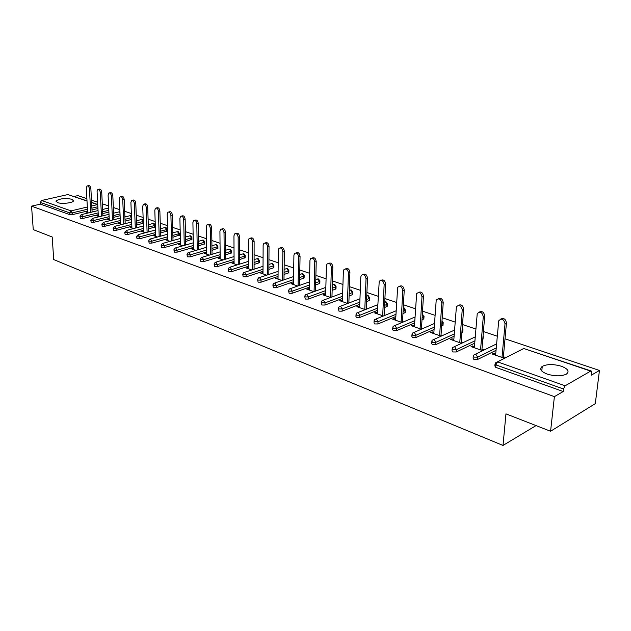 <?xml version="1.0" encoding="UTF-8"?>
<svg xmlns="http://www.w3.org/2000/svg" width="631" height="631" viewBox="0 0 631 631"><rect width="100%" height="100%" fill="white"/><g stroke="black" fill="none" stroke-linecap="round" stroke-linejoin="round"><path stroke-width="0.95" d="M561.409 366.256C553.521 363.992 547.14 364.024 542.274 366.366C539.166 368.93 540.806 371.501 547.187 374.08C555.035 376.399 561.448 376.399 566.433 374.096C569.651 371.446 567.979 368.835 561.409 366.256M72.005 199.262C65.072 197.992 59.756 198.552 56.049 200.934L57.492 202.59C61.53 204.176 72.636 203.024 73.496 200.95L72.005 199.262M599.45 370.46L591.381 375.153L591.681 372.676L591.247 371.028L590.655 371.107L565.139 385.793L563.475 388.988L563.191 391.528L554.397 396.639L550.579 431.257L595.301 403.635L599.45 370.46L505.013 338.808M497.267 336.213L483.417 331.567M475.853 329.027L462.491 324.547M455.101 322.07L442.205 317.748M434.98 315.326L422.533 311.154M415.466 308.788L403.438 304.757M396.528 302.438L384.902 298.542M378.15 296.278L366.903 292.508M360.293 290.292L349.416 286.648M342.941 284.471L332.419 280.945M326.077 278.823L315.894 275.408M309.671 273.318L299.812 270.013M293.715 267.97L284.171 264.768M278.192 262.764L268.94 259.664M263.072 257.7L254.104 254.695M248.354 252.763L239.654 249.852M234.014 247.959L225.575 245.128M220.038 243.274L211.85 240.529M206.408 238.707L198.465 236.041M193.118 234.251L185.411 231.664M180.158 229.905L172.673 227.397M167.515 225.661L160.242 223.224M155.163 221.528L148.104 219.154M143.111 217.482L136.249 215.187M131.343 213.538L124.67 211.298M119.843 209.681L113.351 207.512M108.603 205.919L102.293 203.805M97.624 202.235L91.479 200.177M86.881 198.639L77.858 195.61L74.064 196.478M550.579 431.257L505.959 413.865L503.01 445.447L536.034 425.586M503.01 445.447L53.706 259.562L52.199 236.996L33.262 229.621L31.55 206.148L40.447 204.129L69.828 214.658L69.725 212.892L40.329 202.409L40.447 204.129M40.329 202.409L41.638 200.477L67.872 194.569L87.007 200.839M554.397 396.639L31.55 206.148M88.537 212.884L85.982 211.992L87.386 211.653L87.433 212.497M563.191 391.528L495.698 367.329L494.854 365.925L494.988 364.363M97.939 208.498L91.992 209.926M87.551 210.999L72.273 214.674L69.828 214.658M496.029 350.331L477.415 359.552L473.905 359.52L473.1 358.187L473.226 356.618M482.896 338.334L482.778 339.344M474.725 343.177L456.252 351.98L452.806 351.956L452.041 350.686L452.151 349.109M462.539 331.385L462.697 332.245L461.884 332.647M454.075 336.236L435.753 344.652L432.361 344.629L431.628 343.422L431.73 341.836M442.788 324.649L442.978 325.493L441.637 326.124M434.057 329.485L415.876 337.546L412.54 337.522L411.838 336.37L411.925 334.777M423.614 318.111L423.843 318.939L422.005 319.767M414.646 322.922L396.607 330.652L393.31 330.628L392.64 329.54L392.719 327.939M405.291 311.974L405.26 312.574L402.964 313.575M395.803 316.541L377.898 323.963L374.656 323.94L374.009 322.906L374.08 321.297M387.229 305.822L387.197 306.39L384.476 307.542M377.512 310.342L359.741 317.472L356.547 317.448L355.931 316.47L355.994 314.845M369.679 299.843L369.656 300.388L366.532 301.665M359.749 304.308L342.112 311.17L338.965 311.146L338.421 308.591M352.611 294.03L352.201 294.764L349.093 295.939M342.483 298.431L324.981 305.041L321.873 305.018L321.345 302.501M336.007 288.375L335.582 289.093L332.151 290.355M325.699 292.713L308.322 299.086L305.27 299.062L304.749 296.586M319.854 282.877L319.404 283.579L315.674 284.912M309.379 287.152L292.129 293.297L289.116 293.273L288.612 290.836M304.126 277.522L303.661 278.208L299.646 279.604M293.502 281.726L276.378 287.665L273.404 287.641L272.907 285.244M288.817 272.3L288.335 272.978L284.053 274.422M278.05 276.449L261.053 282.183L258.118 282.16L257.629 279.793M273.901 267.221L273.404 267.883L268.869 269.374M263.009 271.298L246.129 276.843L243.235 276.828L242.754 274.493M259.365 262.275L258.852 262.922L254.088 264.444M248.354 266.282L231.601 271.645L228.745 271.63L228.272 269.334M245.199 257.448L239.685 259.641M234.077 261.392L217.443 266.59L214.627 266.566L214.161 264.302M231.388 252.747L225.653 254.948M220.164 256.62L203.647 261.652L200.863 261.636L200.413 259.404M217.908 248.157L211.969 250.365M206.597 251.966L190.199 256.849L187.454 256.825L187.005 254.624M204.767 243.676L198.631 245.893M193.37 247.423L177.09 252.155L174.377 252.14L173.935 249.963M191.934 239.307L185.624 241.523M180.466 242.99L164.297 247.581L161.615 247.565L161.181 245.42M179.409 235.04L172.926 237.256M167.87 238.66L151.819 243.116L149.168 243.101L148.742 240.987M167.176 230.875L160.534 233.084M155.573 234.432L139.632 238.763L137.022 238.747L136.604 236.657M155.226 226.805L148.435 229.006M143.568 230.299L127.746 234.511L125.159 234.495L124.741 232.429M143.316 223.232L136.619 225.015M131.847 226.261L116.128 230.354L113.572 230.339L113.17 228.304M131.579 219.454L125.08 221.118M120.387 222.317L104.785 226.3L102.261 226.284L101.859 224.273M120.103 215.731L113.801 217.309M109.195 218.46L93.696 222.341L91.203 222.317L90.801 220.337M108.895 212.071L102.774 213.578M98.255 214.682L82.858 218.46L80.397 218.444L80.003 216.48M98.294 215.455L96.638 215.715L99.382 216.678M109.234 219.272L107.538 219.525L110.472 220.55M120.426 223.177L118.691 223.429L121.822 224.518M131.879 227.168L130.096 227.412L133.441 228.58M143.6 231.261L141.778 231.498L145.335 232.744M155.605 235.442L153.727 235.678L157.513 237.004M167.893 239.733L165.969 239.954L169.999 241.365M180.49 244.118L178.51 244.339L182.785 245.838M193.394 248.622L191.359 248.835L195.894 250.42M206.613 253.236L204.531 253.433L209.334 255.113M220.18 257.961L218.034 258.158L223.122 259.94M234.085 262.811L231.885 263.001L237.272 264.886M248.354 267.789L246.09 267.962L251.793 269.958M263.001 272.892L260.666 273.065L266.7 275.171M278.034 278.137L275.637 278.295L282.018 280.527M293.478 283.524L292.453 283.169L291.009 283.666L297.753 286.024M309.34 289.053L308.243 288.675L306.8 289.187L313.93 291.68M325.643 294.74L324.476 294.33L323.033 294.866L330.557 297.501M342.412 300.593L341.158 300.151L339.715 300.695L347.673 303.479M359.654 306.603L358.313 306.138L356.878 306.698L365.278 309.632M366.714 309.064L366.232 308.898M377.401 312.795L375.973 312.29L374.538 312.873L383.403 315.973M384.839 315.382L384.121 315.129M395.669 319.16L394.146 318.631L392.711 319.223L402.073 322.496M403.509 321.897L402.531 321.558M414.48 325.722L412.855 325.154L411.428 325.77L421.319 329.224M422.738 328.601L421.492 328.167M433.868 332.482L432.132 331.874L430.713 332.513L441.148 336.157M442.568 335.518L441.037 334.982M453.847 339.446L452.001 338.808L450.589 339.454L461.6 343.311M463.012 342.649L461.182 342.01M474.449 346.632L472.485 345.954L471.081 346.624L482.699 350.686M484.103 350L481.958 349.251M495.706 354.046L493.623 353.321L492.227 354.015L504.484 358.298M505.873 357.596L503.396 356.728M98.05 215.368L98.089 216.228M108.95 219.178L108.989 220.038M120.103 223.066L120.142 223.934M131.516 227.042L131.556 227.925M143.198 231.12L143.229 232.003M155.155 235.284L155.187 236.183M167.404 239.559L167.428 240.466M179.945 243.929L179.969 244.852M192.802 248.417L192.818 249.34M205.974 253.007L205.982 253.946M219.478 257.716L219.485 258.663M233.328 262.543L233.328 263.506M247.533 267.505L247.533 268.467M262.117 272.584L262.11 273.562M277.08 277.806L277.072 278.799M292.453 283.169L292.437 284.171M308.243 288.675L308.228 289.684M324.476 294.33L324.444 295.363M341.158 300.151L341.126 301.192M358.313 306.138L358.274 307.187M375.973 312.29L375.926 313.355M394.146 318.631L394.091 319.704M412.855 325.154L412.792 326.243M432.132 331.874L432.061 332.979M452.001 338.808L451.922 339.928M472.485 345.954L472.398 347.082M493.623 353.321L493.521 354.472M87.512 185.869L88.435 185.664C89.689 185.435 90.501 186.437 90.872 188.685L89.46 189C89.081 186.76 88.269 185.751 87.015 185.979L86.305 187.983L87.638 212.568M89.46 189L90.698 212.363M90.872 188.685L92.102 212.024M98.326 189.347L99.217 189.142C100.51 188.89 101.346 189.907 101.725 192.195L100.297 192.518C99.919 190.231 99.083 189.213 97.797 189.466L97.079 191.477L98.333 216.307M100.297 192.518L101.473 216.157M101.725 192.195L102.885 215.81M109.384 192.905L110.244 192.707C111.577 192.423 112.428 193.449 112.815 195.784L111.387 196.115C111.001 193.78 110.149 192.755 108.816 193.031L108.09 195.05L109.273 220.132M111.387 196.115L112.492 220.045M112.815 195.784L113.903 219.691M120.702 196.541L121.531 196.344C122.895 196.036 123.779 197.077 124.173 199.451L122.737 199.798C122.343 197.416 121.467 196.375 120.095 196.683L119.369 198.702L120.466 224.044M122.737 199.798L123.763 224.021M124.173 199.451L125.183 223.658M132.281 200.264L133.07 200.074C134.482 199.735 135.389 200.784 135.791 203.214L134.356 203.561C133.953 201.131 133.046 200.082 131.634 200.421L130.901 202.441L131.918 228.051M134.356 203.561L135.302 228.091M135.791 203.214L136.722 227.72M144.144 204.081L144.893 203.9C146.345 203.521 147.275 204.578 147.693 207.063L146.25 207.418C145.84 204.933 144.909 203.876 143.45 204.247L142.716 206.274L143.631 232.145M146.25 207.418L147.102 232.263M147.693 207.063L148.53 231.885M156.291 207.985L156.993 207.812C158.491 207.402 159.454 208.467 159.872 210.999L158.428 211.369C158.01 208.829 157.048 207.765 155.549 208.175L154.808 210.194L155.636 236.341M158.428 211.369L159.193 236.538M159.872 210.999L160.621 236.144M168.729 211.984L169.384 211.819C170.93 211.369 171.924 212.442 172.358 215.037L170.906 215.416C170.473 212.813 169.487 211.74 167.941 212.19L167.199 214.209L167.925 240.64M170.906 215.416L171.577 240.916M172.358 215.037L173.012 240.521M181.483 216.086L182.083 215.928C183.676 215.439 184.702 216.52 185.143 219.17L183.692 219.556C183.25 216.898 182.225 215.818 180.632 216.307L179.89 218.326L180.513 245.041M183.692 219.556L184.26 245.412M185.143 219.17L185.695 245.002M194.553 220.29L195.089 220.14C196.738 219.604 197.795 220.692 198.252 223.413L196.801 223.808C196.344 221.087 195.287 219.998 193.638 220.535L192.905 222.546L193.409 249.545M196.801 223.808L197.258 250.018M198.252 223.413L198.694 249.592M207.954 224.597L208.427 224.462C210.131 223.879 211.219 224.975 211.693 227.759L210.233 228.162C209.76 225.377 208.672 224.273 206.968 224.865L206.242 226.868L206.629 254.167M210.233 228.162L210.58 254.743M211.693 227.759L212.024 254.309M221.702 229.014L222.096 228.903C223.863 228.256 224.983 229.361 225.472 232.216L224.021 232.634C223.532 229.771 222.404 228.667 220.637 229.313L219.919 231.301L220.187 258.907M224.021 232.634L224.242 259.593M225.472 232.216L225.685 259.152M235.805 233.549L236.12 233.454C237.942 232.744 239.11 233.856 239.614 236.791L238.163 237.217C237.65 234.282 236.483 233.17 234.661 233.88L233.951 235.852L234.085 263.774M238.163 237.217L238.258 264.57M239.614 236.791L239.701 264.113M250.286 238.202L250.515 238.132C252.4 237.351 253.607 238.471 254.127 241.484L252.668 241.925C252.14 238.904 250.933 237.784 249.048 238.565L248.354 240.521L248.354 268.759M252.668 241.925L252.629 269.689M254.127 241.484L254.08 269.216M265.146 242.982L265.28 242.943C267.228 242.083 268.483 243.203 269.035 246.303L267.576 246.753C267.023 243.653 265.769 242.533 263.821 243.385L263.135 245.317L262.993 273.878M267.576 246.753L267.386 274.942M269.035 246.303L268.83 274.461M280.416 247.888L280.44 247.88C282.459 246.942 283.761 248.062 284.336 251.248L282.877 251.714C282.294 248.519 281 247.399 278.981 248.338L278.318 250.239L278.026 279.131M282.877 251.714L282.538 280.345M284.336 251.248L283.982 279.856M296.049 252.921C298.14 251.95 299.473 253.094 300.056 256.336L298.597 256.809C297.99 253.528 296.641 252.4 294.559 253.433L293.912 255.295L293.462 284.526M298.597 256.809L298.092 285.906M300.056 256.336L299.544 285.401M312.1 258.095C314.254 257.109 315.626 258.268 316.218 261.565L314.759 262.054C314.12 258.663 312.716 257.535 310.555 258.671L309.947 260.493L309.316 290.071M314.759 262.054L314.08 291.625M316.218 261.565L315.524 291.104M328.601 263.411C330.825 262.417 332.237 263.592 332.829 266.937L331.37 267.441C330.691 263.939 329.24 262.811 327.008 264.066L326.424 265.832L325.62 295.765M331.37 267.441L330.51 297.477M332.829 266.937L331.953 296.98M345.575 268.877C347.87 267.867 349.322 269.058 349.913 272.458L348.462 272.978C347.744 269.366 346.23 268.246 343.919 269.618L343.367 271.33L342.381 301.626M348.462 272.978L347.413 303.385M349.913 272.458L348.848 303.03M363.03 274.509C365.404 273.475 366.895 274.69 367.494 278.145L366.043 278.681C365.278 274.942 363.701 273.83 361.318 275.337L360.806 276.985L359.615 307.652M366.043 278.681L364.797 309.466M367.494 278.145L366.217 309.261M380.998 280.298C383.451 279.249 384.989 280.479 385.596 283.997L384.145 284.549C383.332 280.685 381.684 279.58 379.223 281.237L377.354 313.859M384.145 284.549L382.686 315.721M385.596 283.997L384.09 315.689M399.494 286.269C402.042 285.196 403.619 286.45 404.234 290.031L402.791 290.591C401.915 286.592 400.204 285.504 397.656 287.318L395.613 320.24M402.791 290.591L401.103 322.157M404.234 290.031L402.491 322.323M418.55 292.421C421.185 291.317 422.809 292.587 423.44 296.239L421.997 296.822C421.051 292.674 419.268 291.601 416.649 293.596L414.417 326.811M421.997 296.822L420.072 328.79M423.44 296.239L421.437 329.169M438.182 298.763C440.911 297.627 442.599 298.92 443.23 302.643L441.803 303.243C440.777 298.944 438.916 297.887 436.218 300.072L433.789 333.586M441.803 303.243L439.618 335.621M443.23 302.643L440.959 336.094M458.421 305.309C461.253 304.134 462.996 305.443 463.643 309.245L462.215 309.86C461.111 305.396 459.171 304.371 456.402 306.769L453.76 340.566M462.215 309.86L459.77 342.665M463.643 309.245L461.095 343.13M479.3 312.061C482.242 310.838 484.04 312.171 484.703 316.052L483.283 316.691C482.076 312.061 480.057 311.059 477.225 313.678L474.354 347.768M483.283 316.691L480.554 349.937M484.703 316.052L481.863 350.394M500.84 319.026C503.893 317.764 505.762 319.112 506.441 323.08L505.029 323.742C503.719 318.931 501.613 317.961 498.719 320.824L495.603 355.198M505.029 323.742L502 357.43M506.441 323.08L503.286 357.88M41.638 200.477L71.058 210.888L87.338 207.015M91.787 205.958L97.56 204.586L91.605 202.583M87.015 201.029L67.872 194.569M87.457 209.247L72.163 212.907L69.725 212.892L71.058 210.888L72.163 212.907L72.273 214.674M590.655 371.107L523.793 348.525L497.543 361.863L565.139 385.793M563.475 388.988L495.911 364.892L495.698 367.329M497.543 361.863L495.911 364.892L495.296 362.967L497.543 361.863M591.168 371.004L523.793 348.525M97.852 206.755L91.905 208.183M108.729 208.561L107.712 208.238L102.569 209.484M98.16 212.915L82.764 216.678L81.636 214.635L81.131 214.682L79.995 216.291L82.764 216.678L82.858 218.46M108.816 210.32L102.687 211.811M120.024 213.956L113.714 215.526M109.108 216.67L93.601 220.535L93.696 222.341M131.5 219.478L131.429 217.687L125.001 219.32M120.308 220.511L104.691 224.478L104.785 226.3M142.921 223.374L142.858 221.568L136.548 223.2M131.769 224.439L116.049 228.517L116.128 230.354M154.611 227.357L154.556 225.535L148.372 227.168M143.505 228.454L127.667 232.65L127.746 234.511M166.568 231.443L166.521 229.589L160.479 231.23M155.518 232.571L139.561 236.885L139.632 238.763M178.818 235.615L178.77 233.754L172.878 235.379M167.814 236.775L151.755 241.216L151.819 243.116M191.351 239.89L191.319 238.005L185.577 239.63M180.419 241.089L164.241 245.664L164.297 247.581M204.192 244.276L204.168 242.367L198.599 243.976M193.331 245.506L177.043 250.215L177.09 252.155M217.356 248.764L217.332 246.839L211.945 248.433M206.574 250.026L190.16 254.885L190.199 256.849M230.843 253.362L230.828 251.422L225.638 252.992M220.148 254.656L203.616 259.672L203.647 261.652M244.67 258.079L244.67 256.115L239.677 257.661M234.069 259.412L217.419 264.578L217.443 266.59M258.852 262.922L258.86 260.934L254.088 262.449M248.354 264.279L231.585 269.618L231.601 271.645M273.404 267.883L273.42 265.872L268.885 267.355M263.017 269.271L246.129 274.793L246.129 276.843M288.335 272.978L288.367 270.944L284.076 272.379M278.074 274.398L261.06 280.101L261.053 282.183M303.661 278.208L303.7 276.149L299.678 277.537M293.533 279.651L276.402 285.559L276.378 287.665M319.404 283.579L319.46 281.497L315.721 282.822M309.427 285.054L292.161 291.167L292.129 293.297M335.582 289.093L335.645 286.987L332.206 288.241M325.762 290.591L308.37 296.933L308.322 299.086M352.201 294.764L352.279 292.634L349.172 293.801M342.554 296.286L325.036 302.864L324.981 305.041M369.285 300.593L369.38 298.439L366.619 299.504M359.828 302.131L342.183 308.961L342.112 311.17M386.858 306.587L386.969 304.402L384.579 305.357M377.614 308.141L359.828 315.24L359.741 317.472M404.944 312.755L405.063 310.547L403.083 311.367M395.921 314.317L378.001 321.707L377.898 323.963M423.551 319.105L423.693 316.865L422.139 317.527M414.78 320.666L396.725 328.365L396.607 330.652M442.717 325.643L442.875 323.38L441.795 323.861M434.207 327.205L416.018 335.227L415.876 337.546M462.468 332.379L462.641 330.084L462.058 330.352M454.241 333.925L435.911 342.302L435.753 344.652M482.818 339.32L482.967 337.017M474.914 340.843L456.426 349.606L456.252 351.98M496.242 347.957L477.612 357.138L477.415 359.552M119.977 212.757L119.133 211.874L113.612 213.16M92.457 218.468L90.793 220.132L91.109 220.519L93.601 220.535L92.457 218.468M131.508 217.663L130.278 215.636L124.899 216.914M103.531 222.388L101.843 224.06L102.167 224.462L104.691 224.478L103.531 222.388M143.253 221.426L142.858 221.568L141.691 219.493L136.454 220.755M114.866 226.395L113.154 228.075L113.493 228.501L116.049 228.517L114.866 226.395M155.171 224.991L154.556 225.535L153.357 223.437L148.285 224.683M126.468 230.504L124.733 232.192L125.08 232.634L127.667 232.65L126.468 230.504M167.128 229.045L166.521 229.589L165.306 227.468L160.4 228.698M138.339 234.708L136.588 236.404L136.951 236.862L139.561 236.885L138.339 234.708M179.37 233.186L178.77 233.754L177.54 231.601L172.807 232.807M150.509 239.015L149.823 239.11L148.735 240.719L149.105 241.2L151.755 241.216L150.509 239.015M191.903 237.437L191.319 238.005L190.057 235.828L185.522 237.004M162.972 243.424L162.254 243.534L161.173 245.136L161.56 245.64L164.241 245.664L162.972 243.424M204.744 241.783L204.168 242.367L202.89 240.159L198.552 241.31M175.749 247.951L174.984 248.07L173.927 249.663L174.322 250.199L177.043 250.215L175.749 247.951M217.9 246.24L217.332 246.839L216.031 244.599L211.913 245.711M188.85 252.589L188.038 252.723L186.997 254.301L187.415 254.861L190.16 254.885L188.85 252.589M231.388 250.815L230.828 251.422L229.51 249.15L225.614 250.223M202.283 257.338L201.431 257.495L200.406 259.057L200.832 259.649L203.616 259.672L202.283 257.338M245.207 255.5L244.67 256.115L243.321 253.812L239.67 254.837M216.054 262.22L215.155 262.393L214.161 263.939L214.603 264.563L217.419 264.578L216.054 262.22M259.388 260.303L258.86 260.934L257.487 258.6L254.096 259.562M230.197 267.221L229.242 267.418L228.272 268.948L228.73 269.595L231.585 269.618L230.197 267.221M273.933 265.233L273.42 265.872L272.016 263.506L268.901 264.413M244.71 272.363L243.7 272.584L242.754 274.091L243.235 274.769L246.129 274.793L244.71 272.363M288.864 270.289L288.367 270.944L286.931 268.538L284.108 269.374M259.617 277.64L258.544 277.885L257.629 279.367L258.126 280.085L261.06 280.101L259.617 277.64M304.181 275.479L303.7 276.149L302.249 273.712L299.733 274.469M274.927 283.059L273.791 283.343L272.915 284.786L273.42 285.543L276.402 285.559L274.927 283.059M319.925 280.811L319.46 281.497L317.969 279.02L315.792 279.683M290.662 288.627L289.455 288.943L288.612 290.347L289.148 291.143L292.161 291.167L290.662 288.627M336.086 286.293L335.645 286.987L334.122 284.478L332.3 285.038M306.832 294.354L305.562 294.709L304.757 296.073L305.309 296.909L308.37 296.933L306.832 294.354M352.705 291.924L352.279 292.634L350.726 290.086L349.282 290.52M323.466 300.246L322.118 300.64L321.36 301.957L321.928 302.841L325.036 302.864L323.466 300.246M369.79 297.714L369.38 298.439L367.794 295.844L366.769 295.923M340.582 306.303L339.147 306.753L338.437 308.007L339.028 308.938L342.183 308.961L340.582 306.303M387.355 303.669L386.969 304.402L385.352 301.776L384.752 301.705M358.195 312.534L356.673 313.039L356.01 314.238L356.633 315.216L359.828 315.24L358.195 312.534M405.433 309.797L405.063 310.547L403.272 307.833M376.328 318.955L374.719 319.523L374.112 320.651L374.759 321.684L378.001 321.707L376.328 318.955M395.006 325.564L393.302 326.211L392.758 327.252L393.428 328.341L396.725 328.365L395.006 325.564M422.336 314.301L423.693 316.865L422.652 314.128M424.048 316.107L423.843 318.939M414.259 332.387L412.453 333.097L411.972 334.059L412.674 335.203L416.018 335.227L414.259 332.387M441.976 321.132L443.136 323.23L442.008 320.674M443.207 322.607L442.978 325.493M434.112 339.415L432.203 340.212L431.778 341.079L432.511 342.278L435.911 342.302L434.112 339.415M462.2 328.396L462.862 329.958L462.255 327.686M462.949 329.295L462.697 332.245M454.588 346.664L452.569 347.555L452.206 348.312L452.979 349.574L456.426 349.606L454.588 346.664M483.007 336.552L483.109 335.29M483.299 336.197L483.015 339.21M475.727 354.141L473.589 355.135L473.297 355.781L474.102 357.107L477.612 357.138L475.727 354.141M541.784 371.028L542.274 366.366M56.096 201.746L56.049 200.934M91.598 202.393L97.734 204.468M108.713 208.175L108.019 208.151M98.042 210.58L81.47 214.595M119.669 211.866L118.92 211.835M108.997 214.295L92.292 218.429M130.822 215.636L130.065 215.597M120.206 218.097L103.366 222.349M131.437 215.952L130.948 215.676M142.227 219.485L141.462 219.454M131.674 221.986L114.692 226.355M143.213 220.203L142.361 219.525M153.901 223.421L153.128 223.39M143.418 225.961L126.287 230.465M155.234 227.042L155.171 225.22L154.035 223.469M165.85 227.46L165.07 227.42M155.431 230.031L138.165 234.669M167.183 231.127L167.128 229.282L165.977 227.499M178.076 231.585L177.287 231.553M167.743 234.196L150.328 238.975M179.409 235.308L179.37 233.438L178.21 231.624M190.601 235.813L189.805 235.781M180.356 238.455L162.79 243.385M191.934 239.583L191.903 237.706L190.736 235.852M203.434 240.143L202.622 240.111M193.283 242.825L175.568 247.904M204.767 243.976L204.744 242.067L203.561 240.182M216.575 244.576L215.755 244.544M206.534 247.289L188.661 252.542M217.916 248.464L217.892 246.54L216.709 244.615M230.047 249.127L229.219 249.095M220.116 251.872L202.094 257.298M231.388 253.07L231.372 251.13L230.181 249.166M243.866 253.788L243.022 253.757M234.054 256.565L215.873 262.173M245.199 257.795L245.199 255.831L243.992 253.828M258.032 258.568L257.172 258.536M248.354 261.384L230.015 267.173M259.365 262.638L259.373 260.65L258.158 258.607M272.56 263.474L271.693 263.442M263.032 266.314L244.528 272.316M273.901 267.615L273.917 265.604L272.695 263.513M287.476 268.506L286.592 268.483M278.105 271.377L259.436 277.593M288.809 272.718L288.84 270.683L287.602 268.546M302.785 273.673L301.894 273.649M293.581 276.567L274.753 283.011M304.118 277.955L304.158 275.897L302.919 273.712M318.513 278.981L317.598 278.957M309.49 281.899L290.489 288.58M319.838 283.335L319.893 281.252L318.639 279.02M334.667 284.431L333.736 284.407M325.848 287.373L306.674 294.306M335.992 288.864L336.055 286.758L334.793 284.471M351.262 290.039L350.323 290.008M342.665 292.989L323.317 300.198M352.587 294.543L352.666 292.413L351.388 290.079M368.33 295.797L367.368 295.773M359.962 298.763L340.432 306.256M369.656 300.388L369.742 298.226L368.457 295.836M385.88 301.721L384.902 301.697M377.764 304.686L358.061 312.495M387.197 306.39L387.308 304.213L386.006 301.76M403.943 307.818L403.28 307.747M396.102 310.783L376.202 318.915M405.26 312.574L405.378 310.365L404.069 307.857M414.985 317.038L394.903 325.533M434.451 323.474L414.165 332.356M454.525 330.092L434.033 339.383M475.222 336.899L454.525 346.64M496.597 343.895L475.664 354.125M524.298 348.438L523.131 348.415M521.545 349.629L497.496 361.847"/></g></svg>

